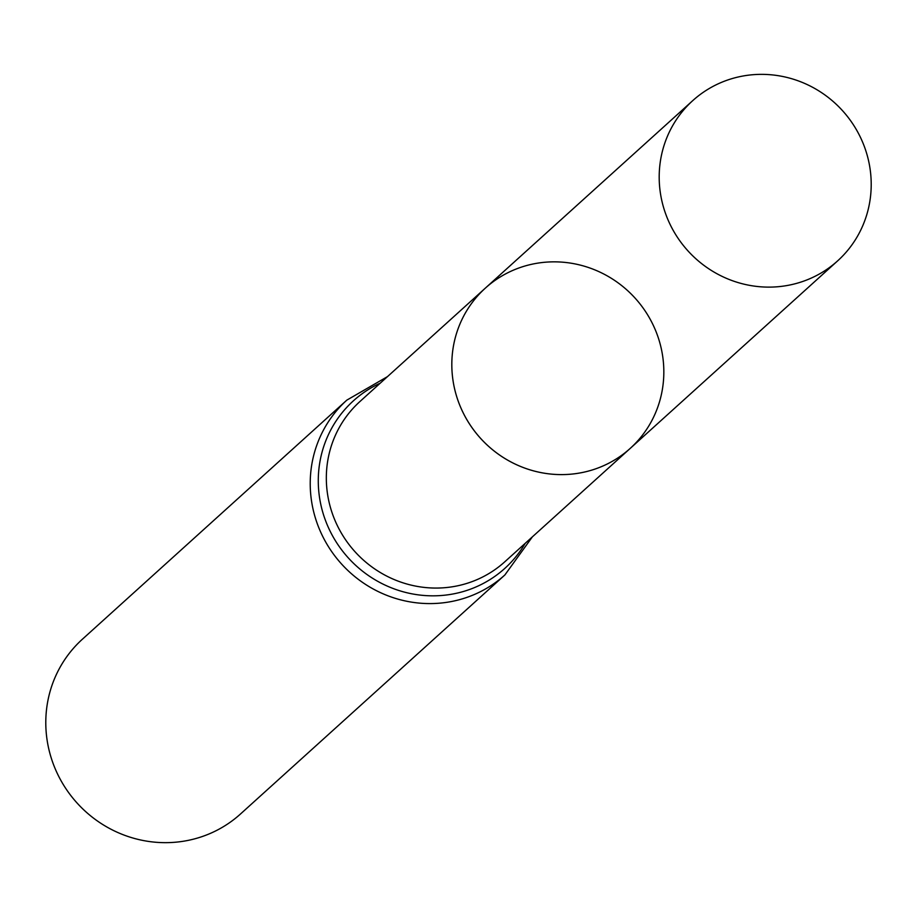 <?xml version="1.0" encoding="UTF-8"?>
<svg xmlns="http://www.w3.org/2000/svg" width="917" height="917" viewBox="0 0 917 917"><rect width="100%" height="100%" fill="white"/><g stroke="black" fill="none" stroke-linecap="round" stroke-linejoin="round"><path stroke-width="1.38" d="M659.357 341.181A108.023 104.332 -132.1 0 1 630.266 448.356A108.023 104.332 -132.1 0 1 480.428 438.2A108.023 104.332 -132.1 0 1 485.38 288.098A108.023 104.332 -132.1 0 1 659.357 341.181M504.889 574.948A117.834 113.823 47.9 0 1 341.433 563.875A117.834 113.823 47.9 0 1 346.832 400.133L82.404 639.206A117.834 113.823 47.9 0 0 77.005 802.948A117.834 113.823 47.9 0 0 240.46 814.021L504.889 574.948L532.364 536.869M630.266 448.356L504.774 561.812A108.023 104.332 47.9 0 1 354.936 551.656A108.023 104.332 47.9 0 1 359.888 401.566L485.38 288.098A108.023 104.332 47.9 0 0 456.299 395.273A108.023 104.332 47.9 0 0 630.266 448.356L837.645 260.864A108.023 104.332 -132.1 0 1 663.667 207.792A108.023 104.332 -132.1 0 1 692.759 100.618A108.023 104.332 -132.1 0 1 842.597 110.762A108.023 104.332 -132.1 0 1 837.645 260.864M380.257 383.157A112.929 109.077 47.9 0 0 348.185 557.765A112.929 109.077 47.9 0 0 525.143 543.403M346.832 400.133L387.478 376.623M485.38 288.098L692.759 100.618"/></g></svg>
